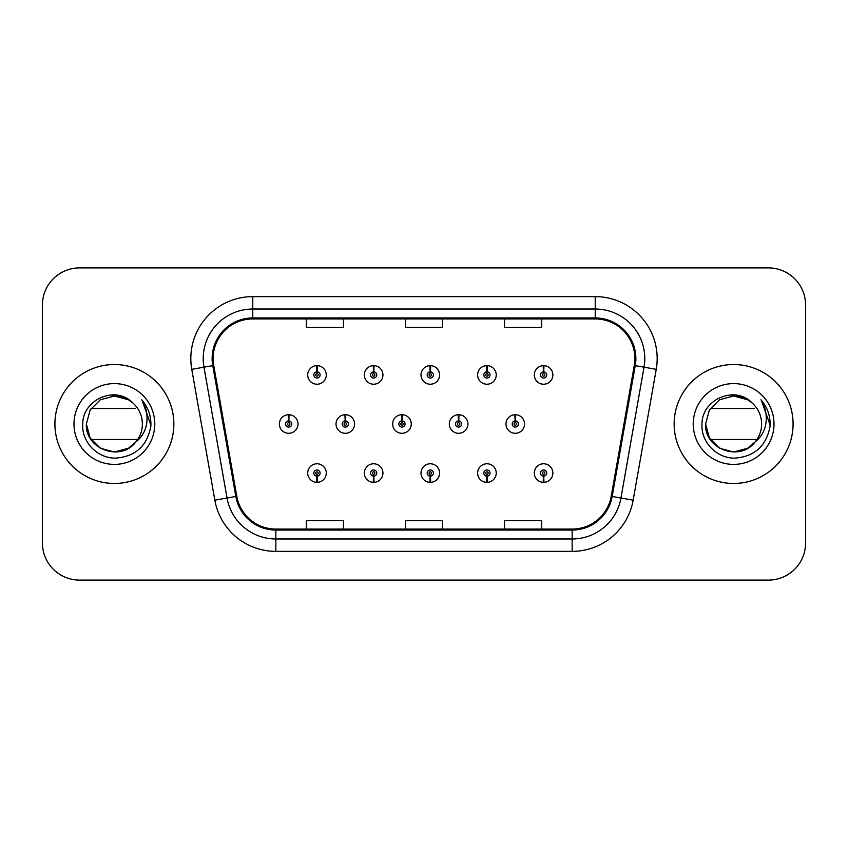 <?xml version="1.0" encoding="UTF-8"?>
<svg xmlns="http://www.w3.org/2000/svg" width="848" height="848" viewBox="0 0 848 848"><rect width="100%" height="100%" fill="white"/><g stroke="black" fill="none" stroke-linecap="round" stroke-linejoin="round"><path stroke-width="1.27" d="M373.512 476.163L373.247 482.342A9.296 9.296 0 0 0 374.053 482.342L373.788 476.163A3.095 3.095 0 0 0 376.745 473.067A3.095 3.095 0 0 0 373.65 469.962A3.095 3.095 0 0 0 370.555 473.067A3.095 3.095 0 0 0 373.512 476.163L373.597 474.297A1.24 1.24 0 0 1 372.41 473.067A1.24 1.24 0 0 1 373.65 471.827A1.24 1.24 0 0 1 374.89 473.067A1.24 1.24 0 0 1 373.703 474.297L373.788 476.163M430.159 476.163L429.894 482.342A9.296 9.296 0 0 0 430.699 482.342L430.434 476.163A3.095 3.095 0 0 0 433.392 473.067A3.095 3.095 0 0 0 430.296 469.962A3.095 3.095 0 0 0 427.201 473.067A3.095 3.095 0 0 0 430.159 476.163L430.243 474.297A1.24 1.24 0 0 1 429.056 473.067A1.24 1.24 0 0 1 430.296 471.827A1.24 1.24 0 0 1 431.537 473.067A1.24 1.24 0 0 1 430.349 474.297L430.434 476.163M486.805 476.163L486.529 482.342A9.296 9.296 0 0 0 487.346 482.342L487.07 476.163A3.095 3.095 0 0 0 490.038 473.067A3.095 3.095 0 0 0 486.943 469.962A3.095 3.095 0 0 0 483.837 473.067A3.095 3.095 0 0 0 486.805 476.163L486.89 474.297A1.24 1.24 0 0 1 485.703 473.067A1.24 1.24 0 0 1 486.943 471.827A1.24 1.24 0 0 1 488.183 473.067A1.24 1.24 0 0 1 486.996 474.297L487.07 476.163M543.451 476.163L543.176 482.342A9.296 9.296 0 0 0 543.992 482.342L543.716 476.163A3.095 3.095 0 0 0 546.684 473.067A3.095 3.095 0 0 0 543.589 469.962A3.095 3.095 0 0 0 540.483 473.067A3.095 3.095 0 0 0 543.451 476.163L543.526 474.297A1.24 1.24 0 0 1 542.349 473.067A1.24 1.24 0 0 1 543.589 471.827A1.24 1.24 0 0 1 544.819 473.067A1.24 1.24 0 0 1 543.642 474.297L543.716 476.163M316.866 476.163L316.601 482.342A9.296 9.296 0 0 0 317.406 482.342L317.141 476.163A3.095 3.095 0 0 0 320.099 473.067A3.095 3.095 0 0 0 317.004 469.962A3.095 3.095 0 0 0 313.908 473.067A3.095 3.095 0 0 0 316.866 476.163L316.951 474.297A1.24 1.24 0 0 1 315.763 473.067A1.24 1.24 0 0 1 317.004 471.827A1.24 1.24 0 0 1 318.244 473.067A1.24 1.24 0 0 1 317.057 474.297L317.141 476.163M345.465 420.905L345.73 414.714A9.296 9.296 0 0 0 344.924 414.714L345.189 420.905A3.095 3.095 0 0 0 342.232 424A3.095 3.095 0 0 0 345.327 427.095A3.095 3.095 0 0 0 348.422 424A3.095 3.095 0 0 0 345.465 420.905L345.38 422.76A1.24 1.24 0 0 1 346.567 424A1.24 1.24 0 0 1 345.327 425.24A1.24 1.24 0 0 1 344.087 424A1.24 1.24 0 0 1 345.274 422.76L345.189 420.905M402.111 420.905L402.376 414.714A9.296 9.296 0 0 0 401.57 414.714L401.835 420.905A3.095 3.095 0 0 0 398.878 424A3.095 3.095 0 0 0 401.973 427.095A3.095 3.095 0 0 0 405.068 424A3.095 3.095 0 0 0 402.111 420.905L402.026 422.76A1.24 1.24 0 0 1 403.213 424A1.24 1.24 0 0 1 401.973 425.24A1.24 1.24 0 0 1 400.733 424A1.24 1.24 0 0 1 401.92 422.76L401.835 420.905M458.747 420.905L459.022 414.714A9.296 9.296 0 0 0 458.206 414.714L458.482 420.905A3.095 3.095 0 0 0 455.524 424A3.095 3.095 0 0 0 458.62 427.095A3.095 3.095 0 0 0 461.715 424A3.095 3.095 0 0 0 458.747 420.905L458.673 422.76A1.24 1.24 0 0 1 459.86 424A1.24 1.24 0 0 1 458.62 425.24A1.24 1.24 0 0 1 457.379 424A1.24 1.24 0 0 1 458.567 422.76L458.482 420.905M515.393 420.905L515.669 414.714A9.296 9.296 0 0 0 514.853 414.714L515.128 420.905A3.095 3.095 0 0 0 512.16 424A3.095 3.095 0 0 0 515.266 427.095A3.095 3.095 0 0 0 518.361 424A3.095 3.095 0 0 0 515.393 420.905L515.319 422.76A1.24 1.24 0 0 1 516.496 424A1.24 1.24 0 0 1 515.266 425.24A1.24 1.24 0 0 1 514.026 424A1.24 1.24 0 0 1 515.213 422.76L515.128 420.905M288.818 420.905L289.083 414.714A9.296 9.296 0 0 0 288.278 414.714L288.543 420.905A3.095 3.095 0 0 0 285.585 424A3.095 3.095 0 0 0 288.68 427.095A3.095 3.095 0 0 0 291.776 424A3.095 3.095 0 0 0 288.818 420.905L288.733 422.76A1.24 1.24 0 0 1 289.921 424A1.24 1.24 0 0 1 288.68 425.24A1.24 1.24 0 0 1 287.44 424A1.24 1.24 0 0 1 288.627 422.76L288.543 420.905M373.788 371.837L374.053 365.658A9.296 9.296 0 0 0 373.247 365.658L373.512 371.837A3.095 3.095 0 0 0 370.555 374.933A3.095 3.095 0 0 0 373.65 378.038A3.095 3.095 0 0 0 376.745 374.933A3.095 3.095 0 0 0 373.788 371.837L373.703 373.703A1.24 1.24 0 0 1 374.89 374.933A1.24 1.24 0 0 1 373.65 376.173A1.24 1.24 0 0 1 372.41 374.933A1.24 1.24 0 0 1 373.597 373.703L373.512 371.837M430.434 371.837L430.699 365.658A9.296 9.296 0 0 0 429.894 365.658L430.159 371.837A3.095 3.095 0 0 0 427.201 374.933A3.095 3.095 0 0 0 430.296 378.038A3.095 3.095 0 0 0 433.392 374.933A3.095 3.095 0 0 0 430.434 371.837L430.349 373.703A1.24 1.24 0 0 1 431.537 374.933A1.24 1.24 0 0 1 430.296 376.173A1.24 1.24 0 0 1 429.056 374.933A1.24 1.24 0 0 1 430.243 373.703L430.159 371.837M487.07 371.837L487.346 365.658A9.296 9.296 0 0 0 486.529 365.658L486.805 371.837A3.095 3.095 0 0 0 483.837 374.933A3.095 3.095 0 0 0 486.943 378.038A3.095 3.095 0 0 0 490.038 374.933A3.095 3.095 0 0 0 487.07 371.837L486.996 373.703A1.24 1.24 0 0 1 488.183 374.933A1.24 1.24 0 0 1 486.943 376.173A1.24 1.24 0 0 1 485.703 374.933A1.24 1.24 0 0 1 486.89 373.703L486.805 371.837M543.716 371.837L543.992 365.658A9.296 9.296 0 0 0 543.176 365.658L543.451 371.837A3.095 3.095 0 0 0 540.483 374.933A3.095 3.095 0 0 0 543.589 378.038A3.095 3.095 0 0 0 546.684 374.933A3.095 3.095 0 0 0 543.716 371.837L543.642 373.703A1.24 1.24 0 0 1 544.819 374.933A1.24 1.24 0 0 1 543.589 376.173A1.24 1.24 0 0 1 542.349 374.933A1.24 1.24 0 0 1 543.526 373.703L543.451 371.837M317.141 371.837L317.406 365.658A9.296 9.296 0 0 0 316.601 365.658L316.866 371.837A3.095 3.095 0 0 0 313.908 374.933A3.095 3.095 0 0 0 317.004 378.038A3.095 3.095 0 0 0 320.099 374.933A3.095 3.095 0 0 0 317.141 371.837L317.057 373.703A1.24 1.24 0 0 1 318.244 374.933A1.24 1.24 0 0 1 317.004 376.173A1.24 1.24 0 0 1 315.763 374.933A1.24 1.24 0 0 1 316.951 373.703L316.866 371.837M54.919 424A59.466 59.466 0 0 0 114.385 483.466A59.466 59.466 0 0 0 173.851 424A59.466 59.466 0 0 0 114.385 364.534A59.466 59.466 0 0 0 54.919 424A59.466 59.466 0 0 0 114.385 483.466A59.466 59.466 0 0 0 173.851 424A59.466 59.466 0 0 0 114.385 364.534A59.466 59.466 0 0 0 54.919 424M674.149 424A59.466 59.466 0 0 0 733.615 483.466A59.466 59.466 0 0 0 793.081 424A59.466 59.466 0 0 0 733.615 364.534A59.466 59.466 0 0 0 674.149 424A59.466 59.466 0 0 0 733.615 483.466A59.466 59.466 0 0 0 793.081 424A59.466 59.466 0 0 0 733.615 364.534A59.466 59.466 0 0 0 674.149 424M213.124 358.587A39.644 39.644 0 0 1 252.778 318.933L595.222 318.933A39.644 39.644 0 0 1 634.272 365.467L611.196 496.303A39.644 39.644 0 0 1 572.156 529.067L275.844 529.067A39.644 39.644 0 0 1 236.804 496.303L213.728 365.467A39.644 39.644 0 0 1 213.124 358.587M212.138 358.587A40.64 40.64 0 0 0 212.753 365.636L235.829 496.472A40.64 40.64 0 0 0 275.844 530.053L572.156 530.053A40.64 40.64 0 0 0 612.171 496.472L635.247 365.636A40.64 40.64 0 0 0 595.222 317.947L252.778 317.947A40.64 40.64 0 0 0 212.138 358.587M191.765 369.336A61.946 61.946 0 0 1 252.778 296.63L595.222 296.63A61.946 61.946 0 0 1 656.235 369.336L633.159 500.172A61.946 61.946 0 0 1 572.156 551.37L275.844 551.37A61.946 61.946 0 0 1 214.841 500.172L191.765 369.336L203.965 367.184A49.555 49.555 0 0 1 252.778 309.022L595.222 309.022A49.555 49.555 0 0 1 644.035 367.184L620.959 498.02A49.555 49.555 0 0 1 572.156 538.978L275.844 538.978A49.555 49.555 0 0 1 227.041 498.02L203.965 367.184A49.555 49.555 0 0 1 203.213 358.587M805.6 305.057A37.164 37.164 0 0 0 768.436 267.894L79.564 267.894A37.164 37.164 0 0 0 42.4 305.057L42.4 542.943A37.164 37.164 0 0 0 79.564 580.106L768.436 580.106A37.164 37.164 0 0 0 805.6 542.943L805.6 305.057L805.6 542.943M405.418 318.933L405.418 327.328L442.582 327.328L442.582 318.933M306.298 318.933L306.298 327.328L343.472 327.328L343.472 318.933M504.528 318.933L504.528 327.328L541.702 327.328L541.702 318.933M442.582 529.067L442.582 520.672L405.418 520.672L405.418 529.067M343.472 529.067L343.472 520.672L306.298 520.672L306.298 529.067M541.702 529.067L541.702 520.672L504.528 520.672L504.528 529.067M42.4 305.057L42.4 542.943M768.436 267.894L79.564 267.894M79.564 580.106L768.436 580.106M326.3 374.933A9.296 9.296 0 0 0 317.406 365.658A9.296 9.296 0 0 1 326.3 374.933A9.296 9.296 0 0 1 317.004 384.229A9.296 9.296 0 0 1 307.707 374.933A9.296 9.296 0 0 1 316.601 365.658M297.977 424A9.296 9.296 0 0 0 289.083 414.714A9.296 9.296 0 0 1 297.977 424A9.296 9.296 0 0 1 288.68 433.296A9.296 9.296 0 0 1 279.384 424A9.296 9.296 0 0 1 288.278 414.714M307.707 473.067A9.296 9.296 0 0 0 316.601 482.342A9.296 9.296 0 0 1 307.707 473.067A9.296 9.296 0 0 1 317.004 463.771A9.296 9.296 0 0 1 326.3 473.067A9.296 9.296 0 0 1 317.406 482.342M128.387 448.253A28.005 28.005 0 0 0 137.715 439.487L91.043 439.487M135.606 442.274L128.387 448.253L114.385 452.005L100.382 448.253L90.132 438.003L86.379 424L90.132 409.997L100.382 399.747L114.385 395.995L128.387 399.747L132.765 402.874C115.498 384.791 82.468 399.684 82.765 424C81.45 442.009 97.435 458.27 115.286 458.143C135.394 456.69 147.245 446.006 150.849 426.099L150.912 424C150.806 414.81 147.743 406.743 141.743 399.8C146.312 407.294 147.923 415.361 146.566 424C145.305 431.261 141.764 437.218 135.956 441.872L128.387 448.253L114.385 452.005L100.382 448.253L90.132 438.003L86.379 424L90.132 438.003L100.382 448.253L114.385 452.005L128.387 448.253L135.956 441.872L128.387 448.253L114.385 452.005L100.382 448.253L90.132 438.003L86.379 424L90.132 438.003L100.382 448.253L114.385 452.005L128.387 448.253L135.956 441.872L130.592 446.843M86.379 424C84.938 448.868 120.151 461.937 135.33 442.592L131.938 445.825M130.518 446.885L129.871 447.341M129.797 447.384L135.956 441.872C140.206 436.593 142.347 430.636 142.39 424C142.231 415.573 139.019 408.524 132.765 402.874A28.005 28.005 0 0 0 111.957 396.101M73.988 424A40.397 40.397 0 0 0 114.385 464.397A40.397 40.397 0 0 0 154.781 424A40.397 40.397 0 0 0 114.385 383.603A40.397 40.397 0 0 0 73.988 424M91.043 408.513L135.055 408.513M142.008 400.108L150.891 425.06L142.008 400.108M747.618 448.253A28.005 28.005 0 0 0 756.957 439.487L710.285 439.487M705.61 424L709.363 438.003L719.613 448.253L733.615 452.005L747.618 448.253L755.186 441.872L747.618 448.253L733.615 452.005L719.613 448.253L709.363 438.003L705.61 424C704.179 448.868 739.382 461.937 754.561 442.592L747.618 448.253L733.615 452.005L719.613 448.253L709.363 438.003L705.61 424L709.363 409.997L719.613 399.747L733.615 395.995L747.618 399.747L752.006 402.874C734.739 384.791 701.709 399.684 701.996 424C700.681 442.009 716.666 458.27 734.516 458.143C754.625 456.69 766.475 446.006 770.079 426.099L770.143 424C770.037 414.81 766.984 406.743 760.974 399.8C765.543 407.294 767.154 415.361 765.797 424C764.536 431.261 760.995 437.218 755.186 441.872L747.618 448.253L733.615 452.005L719.613 448.253L709.363 438.003L705.61 424L709.363 438.003L719.613 448.253L733.615 452.005L747.618 448.253L755.186 441.872L747.618 448.253L733.615 452.005L719.613 448.253L709.363 438.003L705.61 424L709.363 438.003L719.613 448.253L733.615 452.005L747.618 448.253L755.186 441.872L747.682 448.221M755.186 441.872C759.437 436.593 761.589 430.636 761.621 424C761.462 415.573 758.26 408.524 752.006 402.874A28.005 28.005 0 0 0 731.199 396.101M693.219 424A40.397 40.397 0 0 0 733.615 464.397A40.397 40.397 0 0 0 774.012 424A40.397 40.397 0 0 0 733.615 383.603A40.397 40.397 0 0 0 693.219 424M710.285 408.513L754.285 408.513M761.239 400.108L770.122 425.06L761.239 400.108M382.936 374.933A9.296 9.296 0 0 0 374.053 365.658A9.296 9.296 0 0 1 382.936 374.933A9.296 9.296 0 0 1 373.65 384.229A9.296 9.296 0 0 1 364.354 374.933A9.296 9.296 0 0 1 373.247 365.658M439.582 374.933A9.296 9.296 0 0 0 430.699 365.658A9.296 9.296 0 0 1 439.582 374.933A9.296 9.296 0 0 1 430.296 384.229A9.296 9.296 0 0 1 421 374.933A9.296 9.296 0 0 1 429.894 365.658M496.228 374.933A9.296 9.296 0 0 0 487.346 365.658A9.296 9.296 0 0 1 496.228 374.933A9.296 9.296 0 0 1 486.943 384.229A9.296 9.296 0 0 1 477.647 374.933A9.296 9.296 0 0 1 486.529 365.658M552.875 374.933A9.296 9.296 0 0 0 543.992 365.658A9.296 9.296 0 0 1 552.875 374.933A9.296 9.296 0 0 1 543.589 384.229A9.296 9.296 0 0 1 534.293 374.933A9.296 9.296 0 0 1 543.176 365.658L543.398 370.608M364.354 473.067A9.296 9.296 0 0 0 373.247 482.342A9.296 9.296 0 0 1 364.354 473.067A9.296 9.296 0 0 1 373.65 463.771A9.296 9.296 0 0 1 382.936 473.067A9.296 9.296 0 0 1 374.053 482.342M421 473.067A9.296 9.296 0 0 0 429.894 482.342A9.296 9.296 0 0 1 421 473.067A9.296 9.296 0 0 1 430.296 463.771A9.296 9.296 0 0 1 439.582 473.067A9.296 9.296 0 0 1 430.699 482.342M477.647 473.067A9.296 9.296 0 0 0 486.529 482.342A9.296 9.296 0 0 1 477.647 473.067A9.296 9.296 0 0 1 486.943 463.771A9.296 9.296 0 0 1 496.228 473.067A9.296 9.296 0 0 1 487.346 482.342M534.293 473.067A9.296 9.296 0 0 0 543.176 482.342A9.296 9.296 0 0 1 534.293 473.067A9.296 9.296 0 0 1 543.589 463.771A9.296 9.296 0 0 1 552.875 473.067A9.296 9.296 0 0 1 543.992 482.342L543.769 477.392M354.623 424A9.296 9.296 0 0 0 345.73 414.714A9.296 9.296 0 0 1 354.623 424A9.296 9.296 0 0 1 345.327 433.296A9.296 9.296 0 0 1 336.031 424A9.296 9.296 0 0 1 344.924 414.714M411.259 424A9.296 9.296 0 0 0 402.376 414.714A9.296 9.296 0 0 1 411.259 424A9.296 9.296 0 0 1 401.973 433.296A9.296 9.296 0 0 1 392.677 424A9.296 9.296 0 0 1 401.57 414.714M467.905 424A9.296 9.296 0 0 0 459.022 414.714A9.296 9.296 0 0 1 467.905 424A9.296 9.296 0 0 1 458.62 433.296A9.296 9.296 0 0 1 449.323 424A9.296 9.296 0 0 1 458.206 414.714M524.552 424A9.296 9.296 0 0 0 515.669 414.714A9.296 9.296 0 0 1 524.552 424A9.296 9.296 0 0 1 515.266 433.296A9.296 9.296 0 0 1 505.97 424A9.296 9.296 0 0 1 514.853 414.714L515.075 419.665M595.222 296.63L595.222 317.947M203.965 367.184L212.753 365.636M275.844 551.37L275.844 530.053M572.156 530.053L572.156 551.37M612.171 496.472L633.159 500.172M214.841 500.172L235.829 496.472M635.247 365.636L656.235 369.336M252.778 296.63L252.778 317.947"/></g></svg>
